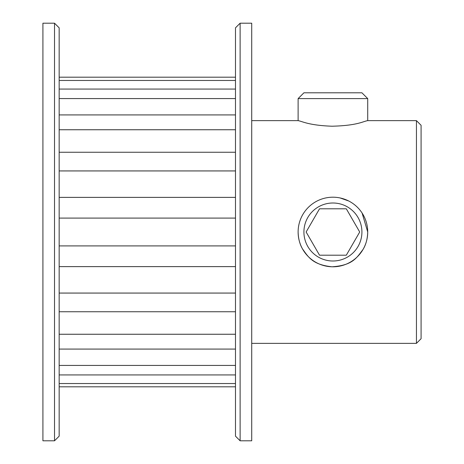 <?xml version="1.0" encoding="UTF-8"?>
<svg xmlns="http://www.w3.org/2000/svg" width="464" height="464" viewBox="0 0 464 464"><rect width="100%" height="100%" fill="white"/><g stroke="black" fill="none" stroke-linecap="round" stroke-linejoin="round"><path stroke-width="0.7" d="M298.12 232A34.8 34.8 0 0 0 350.32 262.137A34.8 34.8 0 0 0 350.32 201.863A34.8 34.8 0 0 0 298.12 232C298.306 238.606 299.761 244.226 302.476 248.861C308.45 257.242 312.637 264.695 331.98 266.788C352.947 265.42 356.787 257.549 362.987 249.516C365.928 244.766 367.505 238.925 367.72 232L362.088 213.022M303.92 232A29 29 0 0 0 347.42 257.114A29 29 0 0 0 347.42 206.886A29 29 0 0 0 303.92 232M319.528 255.2L306.13 232L319.528 208.8L346.312 208.8L359.71 232L346.312 255.2L319.528 255.2M251.72 120.64L298.12 120.64L298.12 98.6L367.72 98.6L367.72 120.64L416.44 120.64L416.44 343.36L421.08 338.72L421.08 125.28L416.44 120.64M298.12 98.6L303.92 92.8L361.92 92.8L367.72 98.6M59.16 232L59.16 436.16L54.52 440.8L54.52 23.2L59.16 27.84L59.16 232M59.16 245.908L235.48 245.908M59.16 266.614L235.48 266.614M59.16 293.068L235.48 293.068M59.16 311.75L235.48 311.75M59.16 334.248L235.48 334.248M59.16 349.073L235.48 349.073M59.16 365.423L235.48 365.423M59.16 374.941L235.48 374.941M59.16 383.537L235.48 383.537M59.16 386.819L235.48 386.819M59.16 77.181L235.48 77.181M59.16 80.463L235.48 80.463M59.16 89.059L235.48 89.059M59.16 98.577L235.48 98.577M59.16 114.927L235.48 114.927M59.16 129.752L235.48 129.752M59.16 152.25L235.48 152.25M59.16 170.932L235.48 170.932M59.16 197.386L235.48 197.386M59.16 218.092L235.48 218.092M54.52 23.2L42.92 23.2L42.92 440.8L54.52 440.8M240.12 23.2L235.48 27.84L235.48 436.16L240.12 440.8L251.72 440.8L251.72 23.2L240.12 23.2L240.12 440.8M342.531 265.449L343.111 265.275M348.603 263.065L349.688 262.496M348.754 201.011L340.071 197.942M298.12 120.64C302.412 121.371 308.688 125.379 331.98 126.214C357.576 125.605 363.126 121.319 367.72 120.64M251.72 343.36L416.44 343.36"/></g></svg>
